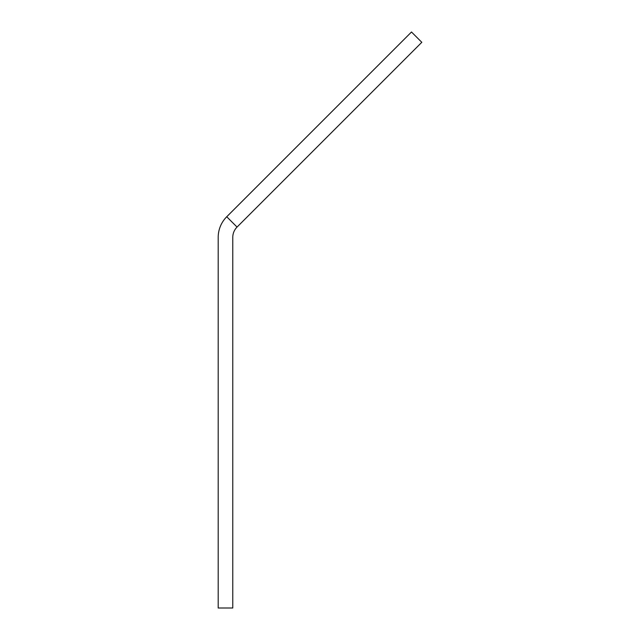 <?xml version="1.0" encoding="UTF-8"?>
<svg xmlns="http://www.w3.org/2000/svg" width="640" height="640" viewBox="0 0 640 640"><rect width="100%" height="100%" fill="white"/><g stroke="black" fill="none" stroke-linecap="round" stroke-linejoin="round"><path stroke-width="0.96" d="M232.776 237.376A14.576 14.576 0 0 1 237.048 227.064L421.8 42.312L411.496 32L226.736 216.752A29.16 29.16 0 0 0 218.2 237.376L218.2 608L232.776 608L232.776 237.376M226.736 216.752L237.048 227.064"/></g></svg>
